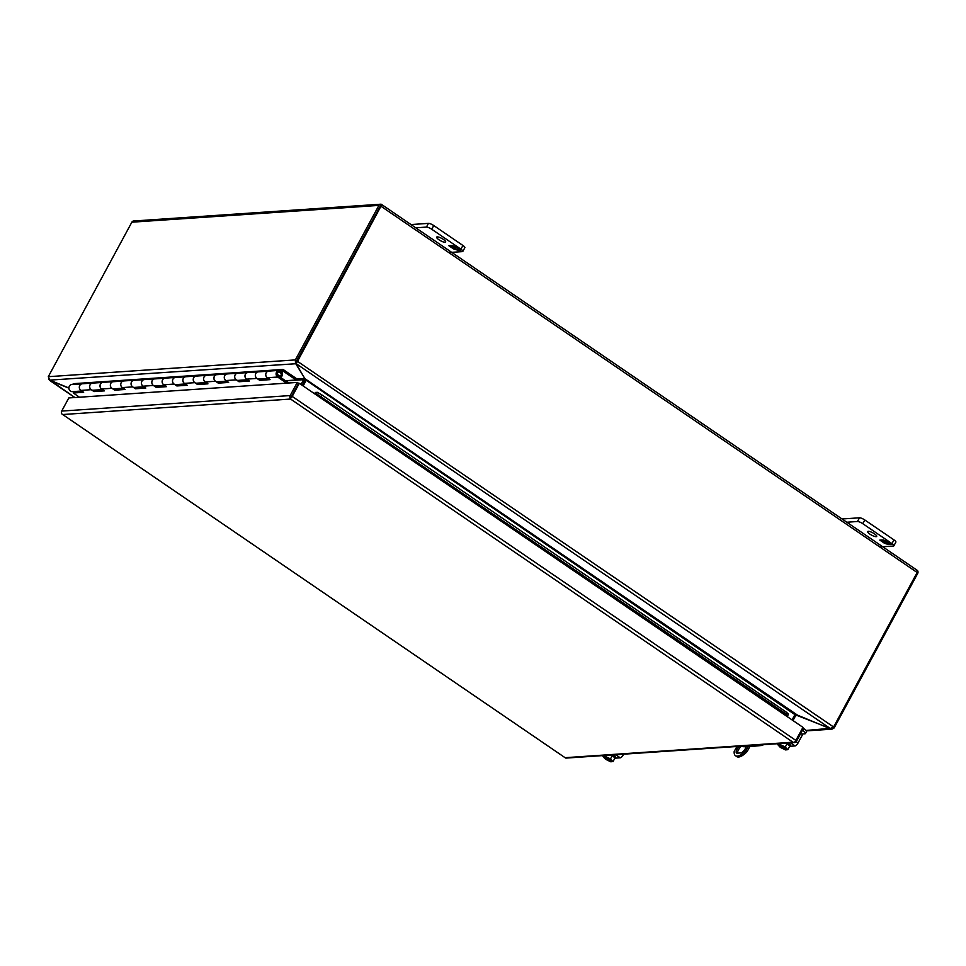 <?xml version="1.0" encoding="UTF-8"?>
<svg xmlns="http://www.w3.org/2000/svg" width="966" height="966" viewBox="0 0 966 966"><rect width="100%" height="100%" fill="white"/><g stroke="black" fill="none" stroke-linecap="round" stroke-linejoin="round"><path stroke-width="1.45" d="M802.432 730.26L802.891 730.574A5.832 1.497 28.4 0 1 805.439 733.532A5.832 1.497 28.4 0 1 804.799 733.822L800.947 734.075M805.439 733.532L806.465 731.648A5.832 1.497 -151.6 0 0 803.917 728.69L802.891 730.574M736.901 746.477L734.184 751.5A17.509 6.364 -55.7 0 0 735.464 755.714A17.509 6.364 -55.7 0 0 737.287 756.149A17.509 6.364 -55.7 0 0 745.837 750.715L748.553 745.68M735.464 755.714L736.756 756.595A17.509 6.364 -55.7 0 0 738.579 757.03A17.509 6.364 -55.7 0 0 747.129 751.596L745.837 750.715M746.416 745.837A5.096 1.847 124.3 0 1 744.17 750.365A5.096 1.847 124.3 0 1 740.85 752.912L737.082 753.166A5.096 1.847 124.3 0 1 736.551 753.045A5.096 1.847 124.3 0 1 739.05 746.332M741.453 746.163A5.096 1.847 -55.7 0 0 737.481 753.142M750.389 745.559L747.129 751.596M81.772 391.001L72.426 391.641A3.586 3.212 -93.9 0 1 71.399 384.565L75.034 383.611A2.077 1.86 -93.9 0 1 75.662 383.562M82.786 390.928A3.586 3.212 -93.9 0 1 81.76 383.864L84.875 383.031L95.236 382.331L92.12 383.152A3.586 3.212 86.1 0 0 93.147 390.228L102.481 389.6M248.491 379.674A3.586 3.212 -93.9 0 1 247.453 372.598L260.929 371.077L257.813 371.898A3.586 3.212 86.1 0 0 258.84 378.974L268.186 378.334M269.2 378.261A3.586 3.212 -93.9 0 1 268.174 371.198L282.157 369.531A2.077 1.86 86.1 0 1 283.569 369.785L296.767 378.805L296.127 380L285.453 380.725M227.771 381.087A3.586 3.212 -93.9 0 1 226.744 374.011L240.22 372.478L237.105 373.311A3.586 3.212 86.1 0 0 238.131 380.375L247.465 379.747M207.062 382.488A3.586 3.212 -93.9 0 1 206.036 375.412L209.151 374.591L219.511 373.89L216.384 374.711A3.586 3.212 86.1 0 0 217.422 381.787L226.756 381.147M186.353 383.9A3.586 3.212 -93.9 0 1 185.315 376.825L198.791 375.291L195.675 376.124A3.586 3.212 86.1 0 0 196.702 383.188L206.048 382.56M165.633 385.301A3.586 3.212 -93.9 0 1 164.606 378.225L167.722 377.404L178.082 376.704L174.967 377.525A3.586 3.212 86.1 0 0 175.993 384.601L185.327 383.961M144.924 386.714A3.586 3.212 -93.9 0 1 143.898 379.638L157.373 378.104L154.246 378.938A3.586 3.212 86.1 0 0 155.285 386.002L164.618 385.374M124.216 388.115A3.586 3.212 -93.9 0 1 123.177 381.051L126.304 380.218L136.653 379.517L133.537 380.338A3.586 3.212 86.1 0 0 134.564 387.414L143.91 386.774M103.495 389.527A3.586 3.212 -93.9 0 1 102.468 382.451L115.944 380.93L112.829 381.751A3.586 3.212 86.1 0 0 113.855 388.827L123.189 388.187M281.649 369.664L282.458 370.896A0.676 0.604 -93.9 0 1 282.917 370.98L296.127 380M281.166 371.077L281.951 371.029M741.707 746.15A2.922 0.749 -151.6 0 0 743.506 746.682L746.187 746.766M749.809 746.646L762.548 745.39A2.922 0.749 -151.6 0 0 762.766 745.257A2.922 0.749 -151.6 0 0 762.597 744.726M288.544 383.007A2.077 1.86 86.1 0 0 288.025 382.476L278.305 375.846A2.186 1.956 -93.9 0 1 279.162 371.801A2.186 1.956 -93.9 0 1 280.333 375.871L280.985 377.078A3.586 3.212 86.1 0 0 279.065 370.401A3.586 3.212 86.1 0 0 277.665 377.03L286.612 383.14M102.843 389.841L94.656 390.397L94.016 391.58L91.251 389.696A3.586 3.212 -93.9 0 1 92.651 383.067M92.386 383.091L82.303 383.768A3.586 3.212 86.1 0 0 80.89 390.409L83.656 392.293L73.295 392.993L79.478 397.219M123.551 388.429L115.365 388.984L114.725 390.179L111.959 388.296A3.586 3.212 -93.9 0 1 113.372 381.655M113.094 381.679L103.012 382.367A3.586 3.212 86.1 0 0 101.611 388.996L104.364 390.88L94.016 391.58M144.26 387.028L136.085 387.583L135.433 388.767L132.68 386.883A3.586 3.212 -93.9 0 1 134.081 380.254M133.803 380.266L123.72 380.954A3.586 3.212 86.1 0 0 122.32 387.583L125.085 389.479L114.725 390.179M164.981 385.615L156.794 386.171L156.154 387.366L153.389 385.482A3.586 3.212 -93.9 0 1 154.789 378.841M154.524 378.865L144.441 379.553A3.586 3.212 86.1 0 0 143.028 386.183L145.794 388.066L135.433 388.767M185.689 384.214L177.502 384.77L176.863 385.953L174.097 384.07A3.586 3.212 -93.9 0 1 175.51 377.44M175.232 377.452L165.15 378.141A3.586 3.212 86.1 0 0 163.749 384.77L166.502 386.666L156.154 387.366M206.398 382.802L198.223 383.357L197.571 384.553L194.818 382.669A3.586 3.212 -93.9 0 1 196.219 376.028M195.941 376.052L185.858 376.74A3.586 3.212 86.1 0 0 184.458 383.369L187.223 385.253L176.863 385.953M227.119 381.401L218.932 381.956L218.292 383.14L215.527 381.256A3.586 3.212 -93.9 0 1 216.927 374.627M216.662 374.639L206.579 375.327A3.586 3.212 86.1 0 0 205.166 381.956L207.931 383.84L197.571 384.553M247.827 379.988L239.64 380.544L239 381.739L236.235 379.843A3.586 3.212 -93.9 0 1 237.648 373.214M237.37 373.238L227.288 373.914A3.586 3.212 86.1 0 0 225.887 380.556L228.64 382.439L218.292 383.14M268.536 378.575L260.361 379.131L259.709 380.326L256.956 378.443A3.586 3.212 -93.9 0 1 258.357 371.813M258.079 371.825L247.996 372.514A3.586 3.212 86.1 0 0 246.596 379.143L249.361 381.027L239 381.739M279.065 370.401L268.717 371.101A3.586 3.212 86.1 0 0 267.304 377.742L270.069 379.626L259.709 380.326M82.122 391.242L73.947 391.798L73.295 392.993M280.985 377.078L280.188 377.126M291.358 397.63L298.566 383.297L297.274 382.415L68.815 397.944L61.703 411.081L290.174 395.565L297.274 382.415M314.493 393.693A2.524 0.918 124.3 0 1 315.544 392.425L315.001 394.043L802.951 727.35L795.875 740.427A2.524 0.918 -55.7 0 1 794.04 742.504L792.953 742.202L794.04 742.504A2.524 2.258 86.1 0 0 794.656 742.552L566.197 758.081A2.524 2.258 86.1 0 1 565.569 758.02L61.909 413.991A2.524 2.258 -93.9 0 1 61.703 411.081M290.368 398.463L298.542 383.357L299.291 383.309L292.215 396.398A2.524 0.918 -55.7 0 1 290.38 398.463L290.368 398.463A2.524 2.258 -93.9 0 1 290.174 395.565M290.38 398.463L291.466 396.446M315.544 392.425L317.343 392.329L321.883 394.925L786.65 712.389L788.304 714.031L787.664 716.06L788.256 714.115M315.001 394.043L299.291 383.309M794.656 742.552A2.524 2.258 86.1 0 0 796.431 741.357L803.507 728.279L802.734 727.76M317.343 392.329L316.462 393.742L315.435 393.488M785.756 713.802L316.462 393.742L787.423 715.444L785.756 713.802L786.65 712.389M321.002 396.338L321.883 394.925M381.63 204.611L380.858 206.036M380.193 206.289L381.292 204.261A2.524 2.258 86.1 0 0 378.901 205.396L295.354 359.907L296.647 360.789L380.193 206.289L296.659 360.789L296.997 362.286M381.292 204.261A2.524 0.918 124.3 0 1 380.942 206.229L296.224 363.723L830.229 728.473L833.61 727.012L917.157 572.5A2.524 0.918 124.3 0 0 917.495 570.532L916.553 569.988M833.61 727.012L296.659 360.789M917.579 570.652A2.524 2.258 -93.9 0 1 917.7 573.43L834.153 727.941L833.247 727.313M380.664 204.212L133.61 220.997A2.524 2.258 86.1 0 0 131.847 222.192L48.3 376.692L295.354 359.907L295.499 363.421L296.647 360.789M302.624 385.591L306.005 380.664L296.272 363.94L296.804 361.538M830.579 728.509L832.004 729.161L834.153 727.941M50.015 380.266L48.892 379.445M68.972 388.018L49.725 380.121L48.3 376.692M830.229 728.473L794.933 714.635L305.981 380.109M305.256 380.713L305.703 379.566M806.006 730.465L829.903 728.364M829.818 728.521L797.759 715.251M74.901 397.533L50.534 380.495M50.461 380.64L68.972 388.199M296.538 362.298L295.765 363.735L49.725 380.121M304.58 378.104L295.765 363.735M305.377 379.131L302.286 385.362M794.668 715.118L797.687 715.395L795.573 715.746L792.989 720.539M296.683 378.974L304.314 378.551M304.399 378.455L303.578 379.674L304.87 380.568M792.072 719.912L794.933 714.635M306.005 380.664L303.143 385.941M300.994 384.48L303.578 379.674L285.707 380.894M876.126 536.673A5.108 1.304 28.4 0 1 870.728 534.657A5.108 1.304 28.4 0 1 867.71 531.566A5.108 1.304 28.4 0 1 868.265 531.312A5.108 1.304 28.4 0 1 873.675 533.329A5.108 1.304 28.4 0 1 876.693 536.42A5.108 1.304 28.4 0 1 876.126 536.673M893.973 539.897L891.968 543.616A4.383 1.123 28.4 0 1 893.876 545.826L895.88 542.107A4.383 1.123 -151.6 0 0 893.973 539.897L864.787 519.962A4.383 1.123 -151.6 0 0 859.486 517.8L842.038 518.984M859.486 517.8L857.47 521.507L846.808 522.232M857.47 521.507A4.383 1.123 28.4 0 1 862.783 523.681L864.787 519.962M891.968 543.616L862.783 523.681M893.876 545.826A4.383 1.123 28.4 0 1 893.393 546.044L880.014 546.949M888.563 542.614L892.125 544.438L889.928 544.595L888.104 542.518L883.009 539.861L888.865 542.216M884.904 542.735L888.925 544.655L884.518 543.303L879.809 540.079L882.006 539.934L883.83 542.011L885.484 542.312M887.029 541.793L886.655 540.984M887.005 542.59L886.655 541.817M888.104 542.518L887.223 542.204M889.867 543.725L889.42 542.88M889.928 544.595L889.493 543.749M891.618 544.1L890.145 544.196M881.765 541.419L880.533 540.03M882.731 541.25L881.97 541.02M884.518 543.303L883.286 541.914M885.496 543.146L884.735 542.904M445.085 242.249A5.108 1.304 28.4 0 1 439.687 240.232A5.108 1.304 28.4 0 1 436.668 237.141A5.108 1.304 28.4 0 1 437.236 236.887A5.108 1.304 28.4 0 1 442.633 238.904A5.108 1.304 28.4 0 1 445.652 241.995A5.108 1.304 28.4 0 1 445.085 242.249M462.931 245.473L460.927 249.18A4.383 1.123 28.4 0 1 462.835 251.401L464.851 247.682A4.383 1.123 -151.6 0 0 462.931 245.473L433.746 225.537A4.383 1.123 -151.6 0 0 428.445 223.375L411.009 224.559M428.445 223.375L426.441 227.082L415.766 227.807M426.441 227.082A4.383 1.123 28.4 0 1 431.742 229.256L433.746 225.537M460.927 249.18L431.742 229.256M462.835 251.401A4.383 1.123 28.4 0 1 462.352 251.619L448.973 252.524M457.522 248.19L461.084 250.013L458.886 250.17L457.063 248.093L454.889 247.441L455.988 247.356L451.967 245.436L457.824 247.779M453.863 248.31L457.884 250.23L453.489 248.878L448.767 245.654L450.965 245.509L452.124 246.306L451.025 246.378L453.887 247.501L454.962 248.238L453.863 248.31L454.455 247.888M455.988 247.356L455.614 246.559M455.964 248.165L455.614 247.393M457.063 248.093L456.181 247.779M458.826 249.3L458.379 248.455M458.886 250.17L458.452 249.325M460.577 249.675L459.104 249.771M450.724 246.994L449.492 245.606M451.69 246.825L450.929 246.596M453.489 248.878L452.245 247.489M454.455 248.721L453.694 248.479M611.997 760.761A4.383 1.123 28.4 0 1 611.961 760.954A4.383 1.123 28.4 0 1 611.78 761.111L612.999 761.643L614.944 758.044L611.756 754.977M603.545 755.533L603.013 756.511L605.513 759.24L610.741 761.788L611.756 761.293M604.318 755.484L603.013 756.511M605.803 755.388L605.271 756.366L604.499 756.414L605.03 755.436M612.444 755.315L610.5 758.902L605.271 756.366M612.999 761.643L610.5 758.902M611.514 761.739L611.152 761.486C606.624 760.049 604.293 758.455 604.161 756.716L603.798 756.463M604.45 756.644L604.559 756.45A4.383 1.123 28.4 0 0 607.24 758.89A4.383 1.123 28.4 0 0 611.393 760.568L606.141 756.982M611.393 760.568L611.08 761.16A4.383 1.123 28.4 0 1 606.527 759.24A4.383 1.123 28.4 0 1 604.269 756.801A4.383 1.123 28.4 0 1 604.293 756.752M608.169 757.839L611.418 760.049M604.499 756.414L605.151 756.595M604.861 756.668C609.401 758.105 611.72 759.699 611.852 761.437M612.021 754.965A5.832 1.497 28.4 0 1 615.088 758.262A5.832 1.497 28.4 0 1 614.69 758.515M615.088 758.262L615.571 757.368A5.832 1.497 -151.6 0 0 613.639 754.857M615.137 758.165L620.244 757.827A3.333 1.208 -55.7 0 0 623.251 754.881L622.346 754.265M623.638 754.168L623.251 754.881M786.553 749.242L786.722 748.916A4.383 1.123 28.4 0 1 786.735 749.085A4.383 1.123 28.4 0 1 786.553 749.242L787.773 749.761L789.717 746.175L786.529 743.108M778.318 743.663L777.787 744.641L780.287 747.37L785.515 749.918L786.529 749.423M779.091 743.615L777.787 744.641M780.576 743.506L779.272 744.545L779.803 743.566M787.218 743.434L785.273 747.032L780.045 744.484M787.773 749.761L785.273 747.032M786.288 749.857L785.926 749.616C781.397 748.167 779.067 746.573 778.934 744.834L778.572 744.593M779.224 744.762L779.321 744.581A4.383 1.123 28.4 0 0 782.013 747.008A4.383 1.123 28.4 0 0 786.167 748.698L780.914 745.1M786.167 748.698L785.853 749.29A4.383 1.123 28.4 0 1 781.301 747.37A4.383 1.123 28.4 0 1 779.043 744.919A4.383 1.123 28.4 0 1 779.067 744.871M782.943 745.957L786.191 748.179M779.272 744.545L779.924 744.714M779.634 744.786C784.163 746.235 786.493 747.829 786.626 749.568M786.795 743.083A5.832 1.497 28.4 0 1 789.862 746.38A5.832 1.497 28.4 0 1 789.463 746.646M789.862 746.38L790.345 745.486A5.832 1.497 -151.6 0 0 788.413 742.975M789.91 746.295L795.018 745.945A3.333 1.208 -55.7 0 0 798.025 743.011L796.177 741.743M802.927 733.943L798.025 743.011M277.942 371.282L276.554 373.866L280.683 376.68L282.072 374.108L277.942 371.282M279.645 376.752L280.683 376.68M291.08 397.159L293.096 393.44M71.399 384.565L81.76 383.864M257.813 371.898L268.174 371.198M237.105 373.311L247.453 372.598M216.384 374.711L226.744 374.011M195.675 376.124L206.036 375.412M174.967 377.525L185.315 376.825M154.246 378.938L164.606 378.225M133.537 380.338L143.898 379.638M112.829 381.751L123.177 381.051M92.12 383.152L102.468 382.451M281.178 371.101L282.917 370.98M75.034 383.611L282.157 369.531M91.251 389.696L80.89 390.409M111.959 388.296L101.611 388.996M132.68 386.883L122.32 387.583M153.389 385.482L143.028 386.183M174.097 384.07L163.749 384.77M194.818 382.669L184.458 383.369M215.527 381.256L205.166 381.956M236.235 379.843L225.887 380.556M256.956 378.443L246.596 379.143M277.665 377.03L267.304 377.742M62.862 414.523L290.585 399.055L792.953 742.202L565.231 757.682M795.875 740.427L292.215 396.398M917.157 572.5L380.942 206.229M378.901 205.396L131.847 222.192M797.542 715.166L304.906 378.66M795.803 715.528L797.687 715.395M620.244 757.827L615.692 754.712M795.018 745.945L790.466 742.842M75.348 383.55L282.47 369.483M565.508 757.984L62.066 414.1M381.353 204.309L917.338 570.411M832.004 729.161L806.332 730.9M74.756 397.533L49.459 380.266M604.957 756.704C609.377 758.358 611.707 759.771 611.961 760.954M779.731 744.822C784.15 746.477 786.481 747.901 786.735 749.085"/></g></svg>
